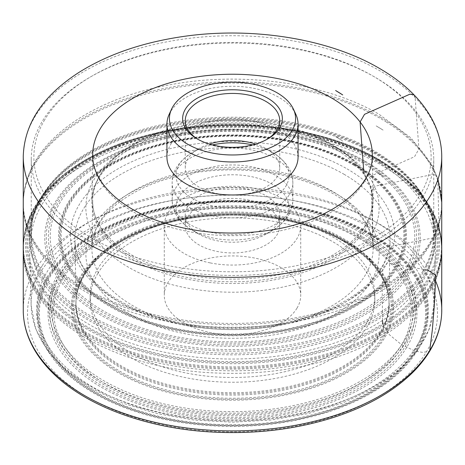 <?xml version="1.0" encoding="UTF-8"?>
<svg xmlns="http://www.w3.org/2000/svg" width="465" height="465" viewBox="0 0 465 465"><rect width="100%" height="100%" fill="white"/><g stroke="black" fill="none" stroke-linecap="round" stroke-linejoin="round"><path stroke-width="0.35" stroke-dasharray="2.33 1.74" d="M298.065 157.118A65.565 37.851 0 0 0 243.323 119.784A65.565 37.851 0 0 0 170.51 144.795A65.565 37.851 0 0 0 166.935 157.118M44.692 119.784A198.631 114.681 0 0 0 140.267 258.685A198.631 114.681 0 0 0 392.512 225.066A198.631 114.681 0 0 0 372.953 76.028A198.631 114.681 0 0 0 92.047 76.028A198.631 114.681 0 0 0 44.692 119.784M187.843 216.8A47.232 27.266 180 0 1 240.295 198.782A47.232 27.266 180 0 1 279.732 225.676A47.232 27.266 180 0 1 217.126 251.46A47.232 27.266 180 0 1 185.268 225.676A47.232 27.266 180 0 1 187.843 216.8M187.843 206.088A47.232 27.266 0 0 0 185.268 214.964A47.232 27.266 0 0 0 199.101 234.244A47.232 27.266 0 0 0 265.899 234.244A47.232 27.266 0 0 0 279.732 214.964A47.232 27.266 0 0 0 240.295 188.069A47.232 27.266 0 0 0 187.843 206.088M422.79 197.09A201.258 116.192 180 0 1 199.282 273.862A201.258 116.192 180 0 1 31.242 159.263A201.258 116.192 180 0 1 42.21 121.429A201.258 116.192 180 0 1 90.187 77.103A201.258 116.192 180 0 1 374.813 77.103A201.258 116.192 180 0 1 433.758 159.263A201.258 116.192 180 0 1 422.79 197.09M97.906 273.298A142.348 82.183 0 0 0 90.152 300.053A142.348 82.183 0 0 0 209.006 381.108A142.348 82.183 0 0 0 367.094 326.808A142.348 82.183 0 0 0 374.848 300.053A142.348 82.183 0 0 0 255.994 218.998A142.348 82.183 0 0 0 97.906 273.298M367.094 322.059A142.348 82.183 0 0 0 374.848 295.304A142.348 82.183 0 0 0 232.5 213.121A142.348 82.183 0 0 0 90.152 295.304A142.348 82.183 0 0 0 209.006 376.359A142.348 82.183 0 0 0 367.094 322.059M297.007 308.126A68.221 39.386 0 0 0 300.721 295.304A68.221 39.386 0 0 0 232.5 255.919A68.221 39.386 0 0 0 164.279 295.304A68.221 39.386 0 0 0 221.241 334.155A68.221 39.386 0 0 0 297.007 308.126M169.144 114.384A65.565 37.851 180 0 1 232.5 86.275A65.565 37.851 180 0 1 295.856 114.384M255.622 144.051A47.232 27.266 180 0 1 265.899 148.55A47.232 27.266 180 0 1 279.732 167.83A47.232 27.266 180 0 1 277.157 176.706A47.232 27.266 180 0 1 224.705 194.725A47.232 27.266 180 0 1 185.268 167.83A47.232 27.266 180 0 1 187.843 158.954A47.232 27.266 180 0 1 199.101 148.55A47.232 27.266 180 0 1 209.378 144.051M198.2 139.442A47.232 27.266 0 0 0 199.101 139.977A47.232 27.266 0 0 0 265.899 139.977A47.232 27.266 0 0 0 266.8 139.442M210.29 262.917A68.221 39.386 0 0 0 297.007 238.499A68.221 39.386 0 0 0 300.721 225.676A68.221 39.386 0 0 0 232.5 186.291A68.221 39.386 0 0 0 164.279 225.676A68.221 39.386 0 0 0 210.29 262.917M427.678 270.072L387.113 263.062L382.794 267.991L382.224 290.369L382.521 320.402M382.631 323.779L389.35 334.69L401.173 344.373L414.896 351.052L422.575 352.383L429.637 351.278M372.942 244.427L371.512 192.434C371.808 189.023 373.697 186.785 377.185 185.715L431.758 174.735C435.269 174.398 437.263 175.857 437.739 179.112L439.163 231.105C438.867 234.517 436.978 236.761 433.49 237.83L378.917 248.804C375.406 249.141 373.418 247.682 372.942 244.427M413.972 94.784L415.106 97.557L418.936 149.067L414.501 156.717L369.169 176.828L363.926 173.474M23.262 156.176A209.238 120.801 180 0 1 152.712 44.861A209.238 120.801 180 0 1 380.457 71.116A209.238 120.801 180 0 1 441.738 156.176M386.084 121.871A209.238 120.801 180 0 1 441.738 204.269A209.238 120.801 180 0 1 232.5 324.715A209.238 120.801 180 0 1 23.262 204.269A209.238 120.801 180 0 1 152.142 92.372A209.238 120.801 180 0 1 380.457 118.494A209.238 120.801 180 0 1 386.084 121.871M383.108 130.107L376.156 125.893A203.159 117.29 180 0 1 383.108 130.107M349.564 156.531A146.655 84.671 180 0 1 257.192 290.997A146.655 84.671 180 0 1 92.75 181.856A146.655 84.671 180 0 1 336.201 147.661A146.655 84.671 180 0 1 349.564 156.531M345.385 153.932A140.61 81.183 180 0 1 373.093 200.938A140.61 81.183 180 0 1 232.5 283.516A140.61 81.183 180 0 1 91.907 200.938A140.61 81.183 180 0 1 179.816 127.073A140.61 81.183 180 0 1 331.929 144.935A140.61 81.183 180 0 1 345.385 153.932M372.314 154.793A139.814 80.718 180 0 1 232.5 235.679A139.814 80.718 180 0 1 92.686 154.793L91.907 200.938C91.605 171.608 128.334 140.227 182.164 129.101C239.899 115.878 311.393 128.235 346.681 156.798C356.963 164.877 364.264 173.521 368.582 182.722C371.413 188.755 372.913 194.829 373.093 200.938L372.314 154.793M362.962 236.993A184.5 106.52 180 0 1 280.25 415.204A184.5 106.52 180 0 1 54.283 284.743A184.5 106.52 180 0 1 362.962 236.993M369.047 234.412A193.109 111.49 180 0 1 282.482 420.941A193.109 111.49 180 0 1 45.971 284.394A193.109 111.49 180 0 1 369.047 234.412M361.613 237.551A182.6 105.421 180 0 1 279.761 413.92A182.6 105.421 180 0 1 56.126 284.807A182.6 105.421 180 0 1 361.613 237.551M360.05 238.068A180.379 104.143 180 0 1 279.186 412.304A180.379 104.143 180 0 1 58.264 284.754A180.379 104.143 180 0 1 360.05 238.068M358.904 238.359A178.758 103.207 180 0 1 278.768 411.025A178.758 103.207 180 0 1 59.834 284.627A178.758 103.207 180 0 1 358.904 238.359M346.437 241.387A161.134 93.029 180 0 1 274.205 397.029A161.134 93.029 180 0 1 76.859 283.092A161.134 93.029 180 0 1 346.437 241.387M345.658 241.597A160.024 92.39 180 0 1 273.92 396.168A160.024 92.39 180 0 1 77.928 283.011A160.024 92.39 180 0 1 345.658 241.597M344.745 241.823A158.739 91.646 180 0 1 273.583 395.151A158.739 91.646 180 0 1 79.172 282.906A158.739 91.646 180 0 1 344.745 241.823M343.304 240.62A156.699 90.472 180 0 1 388.874 298.78A156.699 90.472 180 0 1 232.5 395.064A156.699 90.472 180 0 1 76.126 298.78A156.699 90.472 180 0 1 177.217 219.939A156.699 90.472 180 0 1 343.304 240.62M343.217 239.527A156.577 90.396 180 0 1 388.781 297.925A156.577 90.396 180 0 1 232.5 393.843A156.577 90.396 180 0 1 76.219 297.925A156.577 90.396 180 0 1 177.031 218.916A156.577 90.396 180 0 1 343.217 239.527M343.164 238.452A156.507 90.355 180 0 1 388.99 301.082L388.99 301.082A156.507 90.355 180 0 1 232.5 392.698A156.507 90.355 180 0 1 76.01 301.082L76.01 301.082A156.507 90.355 180 0 1 173.619 218.626A156.507 90.355 180 0 1 343.164 238.452M343.972 174.224A157.647 91.018 180 0 1 390.054 241.73L390.054 241.73A157.647 91.018 180 0 1 232.5 329.604A157.647 91.018 180 0 1 74.946 241.73L74.946 241.73A157.647 91.018 180 0 1 169.661 155.107A157.647 91.018 180 0 1 343.972 174.224M347.093 168.888A162.058 93.564 180 0 1 274.443 325.419A162.058 93.564 180 0 1 75.964 210.831A162.058 93.564 180 0 1 347.093 168.888M353.679 165.191A171.37 98.94 180 0 1 276.855 330.72A171.37 98.94 180 0 1 66.966 209.546A171.37 98.94 180 0 1 353.679 165.191M354.307 164.848A172.265 99.458 180 0 1 277.088 331.243A172.265 99.458 180 0 1 66.106 209.436A172.265 99.458 180 0 1 354.307 164.848M354.882 164.587A173.073 99.923 180 0 1 277.297 331.754A173.073 99.923 180 0 1 65.327 209.378A173.073 99.923 180 0 1 354.882 164.587M355.481 164.354A173.922 100.411 180 0 1 277.512 332.347A173.922 100.411 180 0 1 64.501 209.366A173.922 100.411 180 0 1 355.481 164.354M361.381 162.192A182.268 105.23 180 0 1 279.674 338.247A182.268 105.23 180 0 1 56.439 209.366A182.268 105.23 180 0 1 361.381 162.192M362.683 161.744A184.105 106.293 180 0 1 280.151 339.572A184.105 106.293 180 0 1 54.667 209.395A184.105 106.293 180 0 1 362.683 161.744M364.176 161.396A186.215 107.514 180 0 1 280.697 341.264A186.215 107.514 180 0 1 52.626 209.593A186.215 107.514 180 0 1 364.176 161.396M365.252 161.268A187.744 108.392 180 0 1 281.093 342.612A187.744 108.392 180 0 1 51.156 209.86A187.744 108.392 180 0 1 365.252 161.268M375.069 160.315A201.624 116.407 180 0 1 284.685 355.068A201.624 116.407 180 0 1 37.746 212.499A201.624 116.407 180 0 1 375.069 160.315M377.191 159.972A204.623 118.139 180 0 1 285.464 357.62A204.623 118.139 180 0 1 34.846 212.929A204.623 118.139 180 0 1 377.191 159.972M377.964 159.832A205.716 118.767 180 0 1 285.743 358.532A205.716 118.767 180 0 1 33.794 213.075A205.716 118.767 180 0 1 377.964 159.832M378.859 159.71A206.977 119.499 180 0 1 286.068 359.631A206.977 119.499 180 0 1 32.573 213.278A206.977 119.499 180 0 1 378.859 159.71M380.294 160.896A209.012 120.673 180 0 1 440.814 236.371A209.012 120.673 180 0 1 232.5 366.891A209.012 120.673 180 0 1 24.186 236.371A209.012 120.673 180 0 1 160.471 132.944A209.012 120.673 180 0 1 380.294 160.896M380.393 161.867A209.157 120.755 180 0 1 440.971 237.493A209.157 120.755 180 0 1 232.5 368.013A209.157 120.755 180 0 1 24.029 237.493A209.157 120.755 180 0 1 160.344 133.914A209.157 120.755 180 0 1 380.393 161.867M380.451 162.872A209.238 120.801 180 0 1 441.709 246.311L441.709 246.311A209.238 120.801 180 0 1 232.5 369.094A209.238 120.801 180 0 1 23.291 246.311L23.291 246.311A209.238 120.801 180 0 1 154.014 136.309A209.238 120.801 180 0 1 380.451 162.872M23.267 312.003A209.256 120.813 180 0 1 150.893 198.84A209.256 120.813 180 0 1 380.469 224.659A209.256 120.813 180 0 1 435.356 280.436M377.446 229.832A204.984 118.348 180 0 1 285.557 427.829A204.984 118.348 180 0 1 34.497 282.883A204.984 118.348 180 0 1 377.446 229.832M370.884 233.517A195.701 112.989 180 0 1 283.15 422.546A195.701 112.989 180 0 1 43.466 284.167A195.701 112.989 180 0 1 370.884 233.517M370.25 233.866A194.806 112.472 180 0 1 282.918 422.028A194.806 112.472 180 0 1 44.332 284.284A194.806 112.472 180 0 1 370.25 233.866M369.669 234.151A193.986 111.995 180 0 1 282.708 421.523A193.986 111.995 180 0 1 45.122 284.353A193.986 111.995 180 0 1 369.669 234.151M386.084 167.964A209.238 120.801 180 0 1 441.738 250.362A209.238 120.801 180 0 1 232.5 370.808A209.238 120.801 180 0 1 23.262 250.362A209.238 120.801 180 0 1 152.142 138.465A209.238 120.801 180 0 1 380.451 164.587A209.238 120.801 180 0 1 386.084 167.964M380.457 117.209A209.238 120.801 180 0 1 441.738 202.269A209.238 120.801 180 0 1 232.5 323.431A209.238 120.801 180 0 1 23.262 202.269A209.238 120.801 180 0 1 152.718 90.954A209.238 120.801 180 0 1 380.457 117.209M383.108 176.2L376.156 171.986A203.159 117.29 180 0 1 383.108 176.2M349.564 202.624A146.655 84.671 180 0 1 257.192 337.084A146.655 84.671 180 0 1 92.756 227.949A146.655 84.671 180 0 1 336.201 193.754A146.655 84.671 180 0 1 349.564 202.624M345.385 200.026A140.61 81.183 180 0 1 373.087 247.031A140.61 81.183 180 0 1 232.5 329.609A140.61 81.183 180 0 1 91.913 247.031A140.61 81.183 180 0 1 179.816 173.166A140.61 81.183 180 0 1 331.929 191.028A140.61 81.183 180 0 1 345.385 200.026M339.752 149.271A139.814 80.718 180 0 1 372.314 200.886A139.814 80.718 180 0 1 232.5 281.773A139.814 80.718 180 0 1 92.686 200.886A139.814 80.718 180 0 1 179.13 126.445A139.814 80.718 180 0 1 331.365 143.976A139.814 80.718 180 0 1 339.752 149.271M342.734 141.035L335.602 136.611A145.807 84.182 180 0 1 342.734 141.035M422.79 271.252A201.258 116.192 0 0 0 433.758 233.424A201.258 116.192 0 0 0 232.5 117.232A201.258 116.192 0 0 0 31.242 233.424A201.258 116.192 0 0 0 199.282 348.023A201.258 116.192 0 0 0 422.79 271.252M424.185 274.298A202.728 117.041 0 0 0 417.564 188.412A202.728 117.041 0 0 0 232.5 119.15A202.728 117.041 0 0 0 47.436 188.412A202.728 117.041 0 0 0 40.815 198.09A202.728 117.041 0 0 0 166.499 346.861A202.728 117.041 0 0 0 424.185 274.298M41.809 196.8A201.676 116.436 180 0 1 48.395 187.174A201.676 116.436 180 0 1 232.5 118.273A201.676 116.436 180 0 1 416.605 187.174A201.676 116.436 180 0 1 423.191 272.618A201.676 116.436 180 0 1 166.842 344.803A201.676 116.436 180 0 1 41.809 196.8M42.094 265.951A201.38 116.262 0 0 0 31.149 305.592A201.38 116.262 0 0 0 232.5 420.064A201.38 116.262 0 0 0 433.851 305.592A201.38 116.262 0 0 0 267.27 189.284A201.38 116.262 0 0 0 42.094 265.951M40.42 199.351A203.147 117.285 180 0 1 267.573 122.01A203.147 117.285 180 0 1 435.624 239.347A203.147 117.285 180 0 1 232.5 354.824A203.147 117.285 180 0 1 29.376 239.347A203.147 117.285 180 0 1 40.42 199.351M406.236 341.659A183.745 106.084 0 0 0 197.439 202.99A183.745 106.084 0 0 0 93.825 376.72A183.745 106.084 0 0 0 406.236 341.659M417.512 344.757A195.672 112.972 180 0 1 168.795 414.792A195.672 112.972 180 0 1 47.488 271.194A195.672 112.972 180 0 1 296.205 201.159A195.672 112.972 180 0 1 417.512 344.757M404.137 340.973A181.524 104.805 180 0 1 173.399 405.945A181.524 104.805 180 0 1 60.863 272.734A181.524 104.805 180 0 1 291.602 207.762A181.524 104.805 180 0 1 404.137 340.973M289.561 194.324A60.351 34.84 0 0 0 292.851 182.978A60.351 34.84 0 0 0 232.5 148.137A60.351 34.84 0 0 0 172.149 182.978A60.351 34.84 0 0 0 222.537 217.347A60.351 34.84 0 0 0 289.561 194.324M175.439 188.47A60.351 34.84 180 0 1 242.463 165.447A60.351 34.84 180 0 1 292.851 199.816A60.351 34.84 180 0 1 289.561 211.156A60.351 34.84 180 0 1 222.537 234.18A60.351 34.84 180 0 1 172.149 199.816A60.351 34.84 180 0 1 175.439 188.47M179.072 196.771A56.509 32.626 0 0 0 192.545 230.46A56.509 32.626 0 0 0 272.455 230.46A56.509 32.626 0 0 0 262.446 179.722A56.509 32.626 0 0 0 179.072 196.771M252.559 144.906A56.509 32.626 180 0 1 272.455 152.334A56.509 32.626 180 0 1 285.929 186.029A56.509 32.626 180 0 1 202.554 203.071A56.509 32.626 180 0 1 192.545 152.334A56.509 32.626 180 0 1 212.441 144.906M441.738 204.269C441.965 249.653 398.278 291.59 333.55 312.067C296.932 323.716 257.831 328.662 216.26 326.918C111.774 323.344 21.884 268.706 23.262 204.269M388.874 298.78C386.119 276.919 371.128 257.906 343.908 241.724C296.159 213.191 214.179 206.722 154.717 226.961C139.465 231.965 126.056 238.237 114.495 245.782C91.338 261.254 78.55 278.924 76.126 298.78L74.946 241.73C75.44 250.001 77.975 258.122 82.549 266.09L92 278.965C106.369 294.729 127.265 307.121 154.688 316.154C190.778 327.47 228.919 330.551 269.113 325.395C299.983 321.065 326.279 312.335 348.012 299.21C357.98 293.107 366.281 286.394 372.901 279.076L382.654 265.736C387.101 257.877 389.565 249.874 390.054 241.73L388.874 298.78M438.489 225.717L430.52 207.367L417.814 190.005L400.72 174.05L379.673 159.855C319.769 124.347 221.27 114.413 144.319 135.949C77.632 153.549 29.713 193.12 24.186 236.371L23.25 247.746M441.75 247.746L441.709 246.311M441.744 203.269L441.738 202.269M23.256 203.269L23.262 202.269C24.366 169.835 42.728 142.04 78.347 118.883C106.619 101.015 140.796 89.03 180.891 82.927C250.251 72.255 328.046 84.421 378.917 114.187L411.002 137.919L432.392 165.924L438.007 179.263M441.738 250.362C441.965 295.746 398.278 337.683 333.55 358.16C296.932 369.809 257.831 374.755 216.26 373.011C111.774 369.437 21.884 314.799 23.262 250.362M373.087 247.031C372.913 240.922 371.407 234.848 368.582 228.815C364.264 219.614 356.963 210.971 346.681 202.891C311.393 174.329 239.899 161.971 182.164 175.195C128.334 186.32 91.605 217.701 91.913 247.031L92.686 200.886C91.931 225.938 117.197 253.036 158.885 267.305C193.091 278.866 229.53 281.947 268.206 276.541C329.516 268.148 374.063 233.337 372.314 200.886L373.087 247.031M185.268 214.964L185.268 225.676M279.732 214.964L279.732 225.676M31.242 159.263L31.242 233.424C31.277 217.44 36.997 202.025 48.395 187.174L40.693 198.276C32.817 211.517 29.045 225.205 29.376 239.347L31.149 305.592L35.689 328.947L47.767 351.11L66.762 371.25L91.884 388.717L122.202 402.969L156.606 413.519L193.829 420.005L232.5 422.191L271.171 420L308.4 413.519L342.804 402.963L373.116 388.717L398.238 371.244L417.233 351.104L429.311 328.947L433.851 305.592L435.624 239.347C435.99 221.485 429.968 204.507 417.564 188.412L416.605 187.174C428.003 202.025 433.723 217.44 433.758 233.424L433.758 159.263M374.848 300.053L374.848 295.304M90.152 300.053L90.152 295.304M92.047 76.028L90.187 77.103M372.953 76.028L374.813 77.103M185.268 120.697L185.268 167.83M279.732 120.697L279.732 167.83M265.899 139.977L267.753 138.907M199.101 139.977L197.247 138.907M199.101 148.55L192.545 152.334C178.798 161.018 171.998 171.236 172.149 182.978L172.149 199.816C171.998 211.558 178.798 221.776 192.545 230.46L199.101 234.244M265.899 148.55L272.455 152.334C286.202 161.018 293.002 171.236 292.851 182.978L292.851 199.816C293.002 211.558 286.202 221.776 272.455 230.46L265.899 234.244M164.279 225.676L164.279 295.304M300.721 225.676L300.721 295.304"/><path stroke-width="0.7" d="M166.935 124.126L166.935 157.118A65.565 37.851 0 0 0 221.677 194.451A65.565 37.851 0 0 0 294.49 169.44A65.565 37.851 0 0 0 298.065 157.118L298.065 124.126A65.565 37.851 180 0 1 294.49 136.448A65.565 37.851 180 0 1 221.677 161.46A65.565 37.851 180 0 1 166.935 124.126A65.565 37.851 180 0 1 169.144 114.384L171.544 109.182A63.077 36.421 0 0 0 214.103 153.392A63.077 36.421 0 0 0 292.142 130.409A63.077 36.421 0 0 0 293.456 109.182A63.077 36.421 0 0 0 232.5 82.136A63.077 36.421 0 0 0 171.544 109.182M185.361 109.182A49.854 28.784 180 0 1 258.918 94.145A49.854 28.784 180 0 1 267.753 138.907A49.854 28.784 180 0 1 197.247 138.907A49.854 28.784 180 0 1 185.361 109.182M293.456 109.182L295.856 114.384A65.565 37.851 180 0 1 298.065 124.126M209.378 144.051A47.232 27.266 180 0 1 255.622 144.051M266.8 139.442A47.232 27.266 0 0 0 279.732 120.697A47.232 27.266 0 0 0 240.295 93.802A47.232 27.266 0 0 0 187.843 111.821A47.232 27.266 0 0 0 185.268 120.697A47.232 27.266 0 0 0 198.2 139.442M382.521 320.402L382.631 323.779M429.637 351.278L432.345 329.83L434.107 308.121L435.885 275.356L427.678 270.072M363.926 173.474L360.096 121.964L364.531 114.32L409.863 94.203L413.972 94.784M441.738 156.176A209.238 120.801 180 0 1 232.5 277.338A209.238 120.801 180 0 1 23.262 156.176C24.366 123.742 42.728 95.947 78.347 72.79C106.619 54.922 140.796 42.937 180.891 36.834C250.251 26.162 328.046 38.328 378.917 68.093C403.87 82.497 421.691 99.743 432.392 119.831C438.524 131.595 441.64 143.708 441.738 156.176L441.738 204.269M339.752 103.178A139.814 80.718 180 0 1 372.314 154.793C374.063 187.244 329.516 222.055 268.206 230.448C229.53 235.854 193.091 232.779 158.885 221.212C117.197 206.942 91.931 179.845 92.686 154.793A139.814 80.718 180 0 1 179.13 80.352A139.814 80.718 180 0 1 331.365 97.883A139.814 80.718 180 0 1 339.752 103.178M342.734 94.941L335.602 90.518A145.807 84.182 180 0 1 342.734 94.941M435.356 280.436A209.256 120.813 180 0 1 441.733 312.003L441.733 312.003A209.256 120.813 180 0 1 232.5 430.904A209.256 120.813 180 0 1 23.267 312.003L23.25 247.746M212.441 144.906A56.509 32.626 180 0 1 252.559 144.906M23.262 204.269L23.262 156.176M441.709 246.311L440.814 236.371L438.489 225.717M23.267 312.003C23.622 323.995 26.848 335.678 32.945 347.053C37.682 355.841 43.983 364.176 51.842 372.058C84.711 405.463 145.44 428.172 210.593 431.944C254.157 434.438 295.17 429.596 333.643 417.419C367.019 406.573 393.5 391.478 413.089 372.122C420.912 364.293 427.196 356.01 431.927 347.279C438.111 335.835 441.378 324.076 441.733 312.003L441.75 247.746M441.738 250.362L441.744 203.269M23.262 250.362L23.256 203.269M441.738 202.269L438.007 179.263"/></g></svg>
